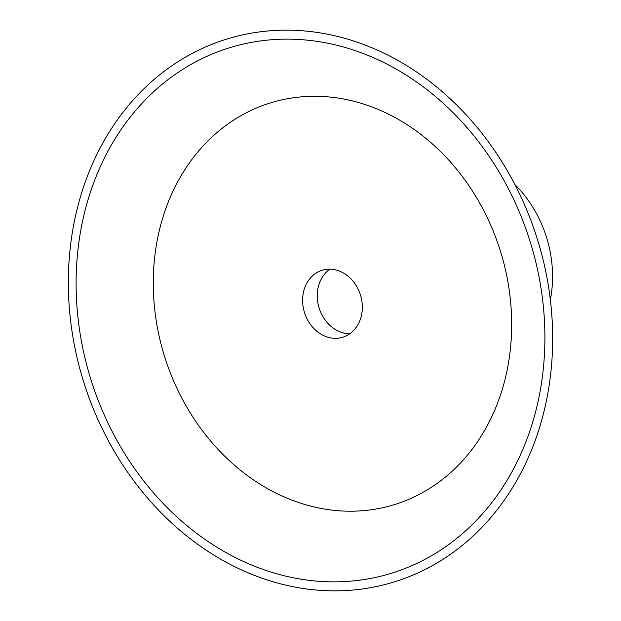 <?xml version="1.0" encoding="UTF-8"?>
<svg xmlns="http://www.w3.org/2000/svg" width="621" height="621" viewBox="0 0 621 621"><rect width="100%" height="100%" fill="white"/><g stroke="black" fill="none" stroke-linecap="round" stroke-linejoin="round"><path stroke-width="0.93" d="M320.498 270.841A35.032 29.334 72.9 0 1 322.175 270.259A35.032 29.334 72.9 0 1 360.188 294.113A35.032 29.334 72.9 0 1 344.445 336.644A35.032 29.334 72.9 0 1 342.769 337.234A35.032 29.334 72.9 0 1 304.764 313.372A35.032 29.334 72.9 0 1 320.498 270.841M216.519 52.288A274.932 230.189 72.9 0 1 525.226 227.053A274.932 230.189 72.9 0 1 404.481 568.712A274.932 230.189 72.9 0 1 95.774 393.947A274.932 230.189 72.9 0 1 216.519 52.288M260.618 106.331A210.193 175.991 72.9 0 1 496.637 239.947A210.193 175.991 72.9 0 1 404.325 501.155A210.193 175.991 72.9 0 1 168.307 367.547A210.193 175.991 72.9 0 1 260.618 106.331M407.593 577.266A284.038 237.812 72.9 0 1 88.663 396.718A284.038 237.812 72.9 0 1 213.407 43.734A284.038 237.812 72.9 0 1 532.337 224.282A284.038 237.812 72.9 0 1 407.593 577.266M514.941 184.623A112.106 93.864 72.9 0 1 550.346 299.796M349.732 333.819A35.032 29.334 72.9 0 1 319.085 307.861A35.032 29.334 72.9 0 1 329.86 269.172"/></g></svg>
